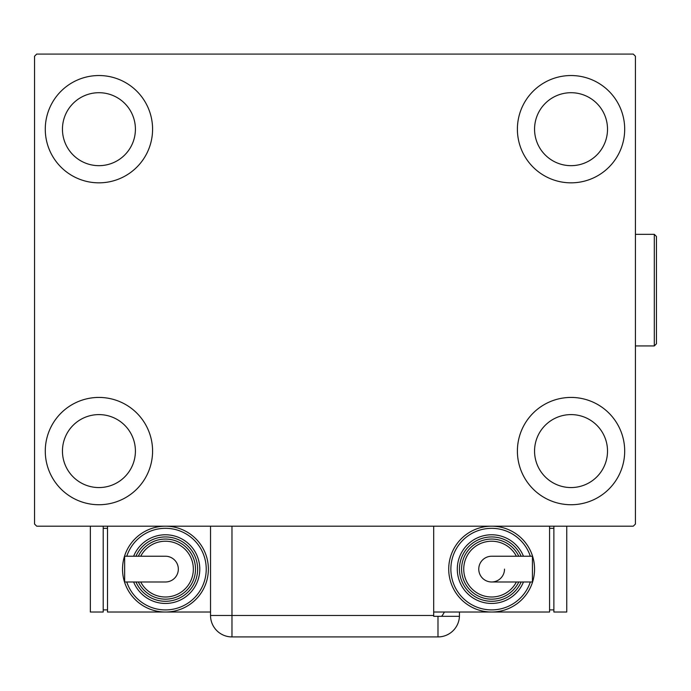 <?xml version="1.0" encoding="UTF-8"?>
<svg xmlns="http://www.w3.org/2000/svg" width="691" height="691" viewBox="0 0 691 691"><rect width="100%" height="100%" fill="white"/><g stroke="black" fill="none" stroke-linecap="round" stroke-linejoin="round"><path stroke-width="1.04" d="M45.278 451.085A53.648 53.648 0 0 1 98.925 397.429A53.648 53.648 0 0 1 152.581 451.085A53.648 53.648 0 0 1 98.925 504.732A53.648 53.648 0 0 1 45.278 451.085M517.395 129.191A53.648 53.648 0 0 1 571.042 75.535A53.648 53.648 0 0 1 624.69 129.191A53.648 53.648 0 0 1 571.042 182.839A53.648 53.648 0 0 1 517.395 129.191M517.395 451.085A53.648 53.648 0 0 1 571.042 397.429A53.648 53.648 0 0 1 624.69 451.085A53.648 53.648 0 0 1 571.042 504.732A53.648 53.648 0 0 1 517.395 451.085M45.278 129.191A53.648 53.648 0 0 1 98.925 75.535A53.648 53.648 0 0 1 152.581 129.191A53.648 53.648 0 0 1 98.925 182.839A53.648 53.648 0 0 1 45.278 129.191M62.449 129.191A36.485 36.485 0 0 1 98.925 92.706A36.485 36.485 0 0 1 135.41 129.191A36.485 36.485 0 0 1 98.925 165.667A36.485 36.485 0 0 1 62.449 129.191M534.558 451.085A36.485 36.485 0 0 1 571.042 414.6A36.485 36.485 0 0 1 607.519 451.085A36.485 36.485 0 0 1 571.042 487.561A36.485 36.485 0 0 1 534.558 451.085M534.558 129.191A36.485 36.485 0 0 1 571.042 92.706A36.485 36.485 0 0 1 607.519 129.191A36.485 36.485 0 0 1 571.042 165.667A36.485 36.485 0 0 1 534.558 129.191M62.449 451.085A36.485 36.485 0 0 1 98.925 414.6A36.485 36.485 0 0 1 135.41 451.085A36.485 36.485 0 0 1 98.925 487.561A36.485 36.485 0 0 1 62.449 451.085M633.276 54.079L36.692 54.079L34.55 56.221L34.55 524.046L36.692 526.188L633.276 526.188L635.418 524.046L635.418 56.221L633.276 54.079M433.698 526.188L433.698 616.32L459.437 616.32A21.456 21.456 0 0 1 437.99 636.921L231.977 636.921A21.456 21.456 0 0 1 210.522 615.465L210.522 526.188M459.455 612.027L459.455 615.465L459.455 612.027M441.601 616.32A21.456 21.456 0 0 0 444.382 612.027M437.99 616.32L437.99 636.921A21.456 21.456 0 0 0 459.455 615.465M178.33 569.108A12.879 12.879 0 0 1 165.451 581.986A12.879 12.879 0 0 0 178.33 569.108A12.879 12.879 0 0 0 165.451 556.238A12.879 12.879 0 0 1 178.33 569.108M165.451 556.238L124.648 556.238L124.648 581.986L165.451 581.986M210.522 612.027L165.451 612.027A42.92 42.92 0 0 0 208.371 569.108A42.92 42.92 0 0 1 165.451 612.027A42.92 42.92 0 0 1 122.532 569.108A42.92 42.92 0 0 1 165.451 526.188A42.92 42.92 0 0 1 208.371 569.108A42.92 42.92 0 0 0 165.451 526.188M199.785 569.108A34.334 34.334 0 0 0 133.622 556.238A34.334 34.334 0 0 1 199.785 569.108A34.334 34.334 0 0 1 133.622 581.986M195.501 569.108A30.041 30.041 0 0 0 138.312 556.238A30.041 30.041 0 0 1 195.501 569.108A30.041 30.041 0 0 1 138.312 581.986M165.451 612.027L107.511 612.027L107.511 526.188M103.218 609.885L107.511 609.885M103.218 528.339L107.511 528.339M90.348 526.188L90.348 612.027L103.218 612.027L103.218 526.188M478.768 569.108A12.879 12.879 0 0 1 491.638 556.238A12.879 12.879 0 0 0 478.768 569.108A12.879 12.879 0 0 0 491.638 581.986A12.879 12.879 0 0 0 504.516 569.108M491.638 581.986L532.441 581.986L532.441 556.238L491.638 556.238M433.698 612.027L491.638 612.027A42.92 42.92 0 0 0 534.558 569.108A42.92 42.92 0 0 1 491.638 612.027A42.92 42.92 0 0 1 448.718 569.108A42.92 42.92 0 0 1 491.638 526.188A42.92 42.92 0 0 1 534.558 569.108A42.92 42.92 0 0 0 491.638 526.188M457.304 569.108A34.334 34.334 0 0 0 523.467 581.986A34.334 34.334 0 0 1 457.304 569.108A34.334 34.334 0 0 1 523.467 556.238M518.786 581.986A30.041 30.041 0 0 1 461.597 569.108A30.041 30.041 0 0 1 518.786 556.238M549.578 526.188L549.578 612.027L491.638 612.027M553.871 528.339L549.578 528.339M553.871 609.885L549.578 609.885M553.871 526.188L553.871 612.027L566.75 612.027L566.75 526.188M654.308 234.335L656.45 236.486L656.45 343.781L654.308 345.932L654.308 234.335L635.418 234.335M231.977 526.188L231.977 615.465L433.698 615.465M231.977 636.921L231.977 615.465L210.522 615.465M126.764 581.986A40.769 40.769 0 0 0 206.229 569.108A40.769 40.769 0 0 0 126.764 556.238M135.954 581.986A32.192 32.192 0 0 0 197.643 569.108A32.192 32.192 0 0 0 135.954 556.238M140.705 581.986A27.899 27.899 0 0 0 193.35 569.108A27.899 27.899 0 0 0 140.705 556.238M530.325 556.238A40.769 40.769 0 0 0 450.869 569.108A40.769 40.769 0 0 0 530.325 581.986M521.144 556.238A32.192 32.192 0 0 0 459.455 569.108A32.192 32.192 0 0 0 521.144 581.986M516.384 556.238A27.899 27.899 0 0 0 463.739 569.108A27.899 27.899 0 0 0 516.384 581.986M654.308 345.932L635.418 345.932"/></g></svg>
